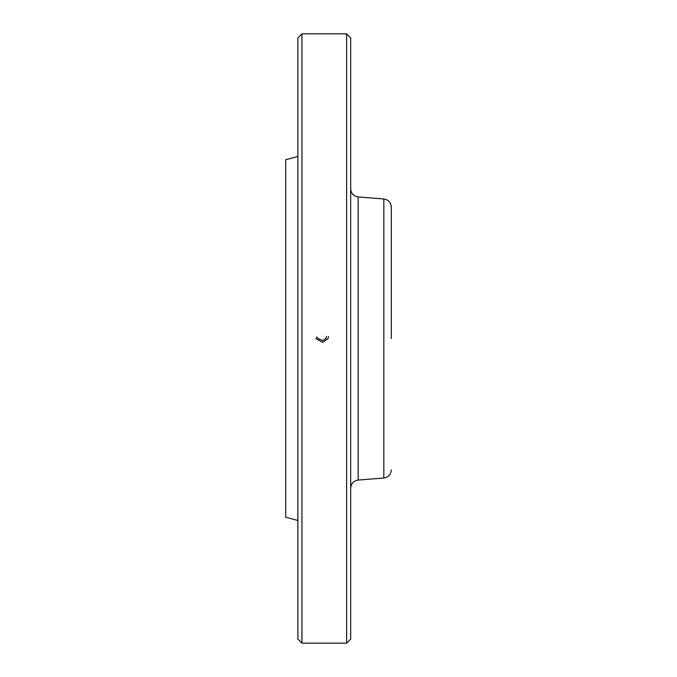 <?xml version="1.0" encoding="UTF-8"?>
<svg xmlns="http://www.w3.org/2000/svg" width="677" height="677" viewBox="0 0 677 677"><rect width="100%" height="100%" fill="white"/><g stroke="black" fill="none" stroke-linecap="round" stroke-linejoin="round"><path stroke-width="1.02" d="M346.624 338.5L346.624 33.85L301.942 33.85L301.942 643.15L346.624 643.15L346.624 338.5M391.306 338.5L391.306 207.077L391.306 338.5M346.624 33.85L350.686 37.912L350.686 639.088L346.624 643.15M301.942 643.15L297.88 639.088L297.88 37.912L301.942 33.85M297.88 520.495L285.694 517.228L285.694 159.772L297.88 156.505M328.438 336.486L328.142 338.5L322.641 342.376L315.719 338.5M316.514 336.934L318.198 338.5L322.489 340.624L325.933 338.5L326.441 336.393M358.158 480.069L383.834 478.021L383.834 198.979L358.158 196.931L358.158 480.069C353.572 480.839 351.084 483.539 350.686 488.168M383.834 478.021C388.42 477.251 390.908 474.552 391.306 469.923M383.834 198.979C388.42 199.749 390.908 202.448 391.306 207.077M358.158 196.931C353.572 196.161 351.084 193.461 350.686 188.832"/></g></svg>
